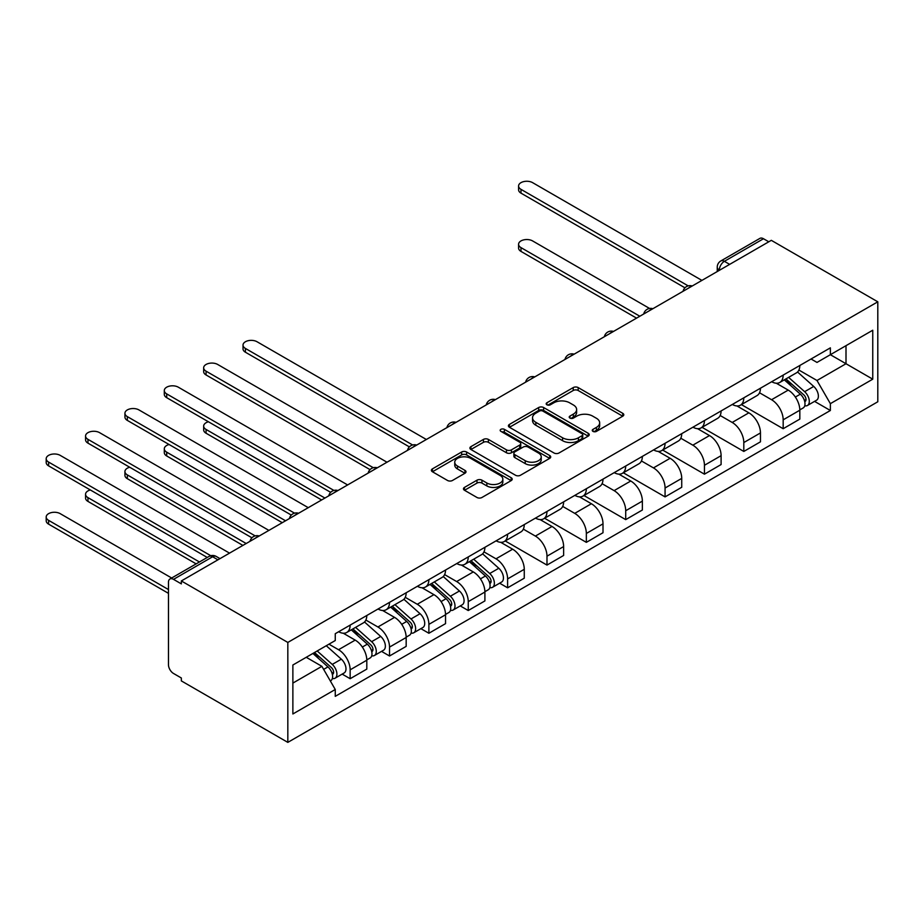 <?xml version="1.0" encoding="UTF-8"?>
<svg xmlns="http://www.w3.org/2000/svg" width="924" height="924" viewBox="0 0 924 924"><rect width="100%" height="100%" fill="white"/><g stroke="black" fill="none" stroke-linecap="round" stroke-linejoin="round"><path stroke-width="1.39" d="M592.977 431.381A2.449 1.421 0 0 0 596.442 431.381L622.764 416.181A3.5 2.021 0 0 0 623.792 414.749A3.5 2.021 0 0 0 622.764 413.328L578.181 387.583A3.5 2.021 0 0 0 573.226 387.583L546.904 402.772A2.449 1.421 0 0 0 546.188 403.776A2.449 1.421 0 0 0 546.904 404.781A2.449 1.421 0 0 0 550.369 404.781L553.776 402.818A11.204 6.468 0 0 1 569.634 402.818L573.342 404.955A11.204 6.468 0 0 1 576.634 409.528A11.204 6.468 0 0 1 573.342 414.114L569.946 416.077A2.449 1.421 0 0 0 569.219 417.082A2.449 1.421 0 0 0 569.946 418.075A2.449 1.421 0 0 0 573.411 418.075L576.819 416.112A11.204 6.468 0 0 1 592.665 416.112L596.384 418.26A11.204 6.468 0 0 1 599.664 422.834A11.204 6.468 0 0 1 596.384 427.408L592.977 429.371A2.449 1.421 0 0 0 592.261 430.376A2.449 1.421 0 0 0 592.977 431.381L592.977 429.371M464.483 487.398A3.5 2.021 0 0 0 463.467 488.831A3.5 2.021 0 0 0 464.483 490.263L476.992 497.482A3.5 2.021 0 0 0 481.947 497.482L511.18 480.607A3.5 2.021 0 0 0 512.208 479.175A3.5 2.021 0 0 0 511.18 477.743L466.597 452.009A3.5 2.021 0 0 0 461.642 452.009L432.409 468.884A3.5 2.021 0 0 0 431.381 470.316A3.5 2.021 0 0 0 432.409 471.737L447.516 480.468A3.5 2.021 0 0 0 452.471 480.468L464.98 473.238A3.5 2.021 0 0 0 466.008 471.817A3.5 2.021 0 0 0 464.98 470.385L457.496 466.054A9.367 5.405 0 0 1 454.747 462.231A9.367 5.405 0 0 1 460.533 457.23A9.367 5.405 0 0 1 470.743 458.408L500.092 475.352A9.367 5.405 0 0 1 502.841 479.175A9.367 5.405 0 0 1 497.054 484.176A9.367 5.405 0 0 1 486.844 482.998L481.947 480.18A3.5 2.021 0 0 0 476.992 480.18L464.483 487.398L464.483 490.263M287.826 642.434L181.335 580.953L771.309 240.332L877.8 301.813L287.826 642.434L287.826 742.376L877.8 401.767L877.8 301.813M554.03 453.003A3.5 2.021 0 0 0 558.985 453.003L588.207 436.128A3.5 2.021 0 0 0 589.235 434.707A3.5 2.021 0 0 0 588.207 433.275L543.624 407.53A3.5 2.021 0 0 0 538.669 407.53L509.447 424.405A3.5 2.021 0 0 0 508.419 425.837A3.5 2.021 0 0 0 509.447 427.269L554.03 453.003M501.882 431.912A2.449 1.421 0 0 1 504.365 432.259L504.365 429.337L549.688 455.509A3.5 2.021 0 0 1 550.716 456.941A3.5 2.021 0 0 1 549.688 458.373L520.466 475.248A3.5 2.021 0 0 1 515.511 475.248L470.928 449.503L483.437 442.33L483.437 439.42L470.928 446.639A3.5 2.021 0 0 0 469.9 448.071A3.5 2.021 0 0 0 470.928 449.503L470.928 446.639M483.437 442.33A3.5 2.021 0 0 1 488.392 442.33L488.392 439.42A3.5 2.021 0 0 0 483.437 439.42M488.392 439.42L506.468 449.861A3.5 2.021 0 0 0 511.422 449.861L519.727 445.068A3.5 2.021 0 0 0 520.743 443.636A3.5 2.021 0 0 0 519.727 442.215L500.9 431.346A2.449 1.421 0 0 1 500.184 430.341A2.449 1.421 0 0 1 501.697 429.036A2.449 1.421 0 0 1 504.365 429.337M181.335 580.953L181.335 583.876L173.516 579.36A7.138 4.123 -120 0 0 169.947 579.002A7.138 4.123 -120 0 0 168.468 582.27L168.468 664.726A7.138 4.123 -120 0 0 173.516 673.469L181.335 677.985L181.335 680.896L287.826 742.376M729.671 264.38L724.381 261.319A7.138 4.123 60 0 0 720.812 260.961L759.921 238.38A7.138 4.123 60 0 1 763.49 238.738L724.381 261.319A7.138 4.123 120 0 0 719.334 270.062L719.334 270.351M768.791 241.799L763.49 238.738M783.171 375.098A16.413 9.483 60 0 1 779.775 382.467L796.43 372.857A16.413 9.483 -120 0 0 799.826 365.488M759.54 392.781L771.563 399.722A16.413 9.483 60 0 1 783.171 419.831L799.826 410.21A16.413 9.483 -120 0 0 788.218 390.101L776.299 383.229M799.826 410.21L799.826 419.103L783.171 428.713L741.418 404.608M779.775 382.467A16.413 9.483 60 0 1 771.69 381.728M783.171 419.831L783.171 428.713M743.808 397.828A16.413 9.483 60 0 1 740.401 405.197L757.056 395.576A16.413 9.483 -120 0 0 760.464 388.207M702.055 427.338L743.808 451.443L760.464 441.822L760.464 432.94A16.413 9.483 -120 0 0 748.856 412.832L736.936 405.948M740.401 405.197A16.413 9.483 60 0 1 732.328 404.458M720.166 415.5L732.201 422.453A16.413 9.483 60 0 1 743.808 442.55L743.808 451.443M704.446 420.559A16.413 9.483 60 0 1 701.039 427.928L717.694 418.306A16.413 9.483 -120 0 0 721.09 410.937M662.693 450.069L704.446 474.174L721.101 464.553L721.101 455.671A16.413 9.483 -120 0 0 709.493 435.562L697.562 428.678M701.039 427.928A16.413 9.483 60 0 1 692.965 427.188M680.803 438.23L692.838 445.172A16.413 9.483 60 0 1 704.446 465.28L704.446 474.174M665.072 443.277A16.413 9.483 60 0 1 661.676 450.646L678.332 441.037A16.413 9.483 -120 0 0 681.727 433.668M623.33 472.788L665.072 496.893L681.727 487.283L681.727 478.389A16.413 9.483 -120 0 0 670.119 458.292L658.2 451.409M661.676 450.646A16.413 9.483 60 0 1 653.591 449.907M641.441 460.961L653.464 467.902A16.413 9.483 60 0 1 665.072 488.011L665.072 496.893M625.71 466.008A16.413 9.483 60 0 1 622.314 473.377L638.969 463.767A16.413 9.483 -120 0 0 642.365 456.398M583.956 495.518L625.71 519.623L642.365 510.013L642.365 501.12A16.413 9.483 -120 0 0 630.757 481.011L618.837 474.139M622.314 473.377A16.413 9.483 60 0 1 614.229 472.638M602.078 483.691L614.102 490.632A16.413 9.483 60 0 1 625.71 510.741L625.71 519.623M586.347 488.738A16.413 9.483 60 0 1 582.94 496.107L599.595 486.486A16.413 9.483 -120 0 0 603.002 479.117M544.594 518.249L586.347 542.353L603.002 532.732L603.002 523.85A16.413 9.483 -120 0 0 591.395 503.742L579.475 496.858M582.94 496.107A16.413 9.483 60 0 1 574.867 495.368M562.704 506.41L574.74 513.363A16.413 9.483 60 0 1 586.347 533.46L586.347 542.353M546.973 511.469A16.413 9.483 60 0 1 543.578 518.838L560.233 509.216A16.413 9.483 -120 0 0 563.628 501.848M505.232 540.979L546.985 565.084L563.628 555.463L563.628 546.581A16.413 9.483 -120 0 0 552.021 526.472L540.101 519.588M543.578 518.838A16.413 9.483 60 0 1 535.504 518.098M523.342 529.14L535.377 536.082A16.413 9.483 60 0 1 546.985 556.19L546.985 565.084M507.611 534.188A16.413 9.483 60 0 1 504.215 541.556L520.87 531.947A16.413 9.483 -120 0 0 524.266 524.578M499.63 583.194L507.611 587.803L524.266 578.193L524.266 569.299A16.413 9.483 -120 0 0 512.658 549.202L500.739 542.319M504.215 541.556A16.413 9.483 60 0 1 496.13 540.817M483.98 551.871L496.003 558.812A16.413 9.483 60 0 1 507.611 578.921L507.611 587.803M468.249 556.918A16.413 9.483 60 0 1 464.853 564.287L481.508 554.677A16.413 9.483 -120 0 0 484.904 547.308M460.267 605.925L468.249 610.533L484.904 600.923L484.904 592.03A16.413 9.483 -120 0 0 473.296 571.921L461.376 565.038M464.853 564.287A16.413 9.483 60 0 1 456.768 563.548M444.617 574.601L456.641 581.543A16.413 9.483 60 0 1 468.249 601.651L468.249 610.533M428.886 579.648A16.413 9.483 60 0 1 425.479 587.017L442.134 577.396A16.413 9.483 -120 0 0 445.541 570.027M420.894 628.655L428.886 633.263L445.541 623.642L445.541 614.76A16.413 9.483 -120 0 0 433.933 594.652L422.014 587.768M425.479 587.017A16.413 9.483 60 0 1 417.405 586.278M405.243 597.32L417.278 604.273A16.413 9.483 60 0 1 428.886 624.37L428.886 633.263M389.512 602.379A16.413 9.483 60 0 1 386.117 609.748L402.772 600.126A16.413 9.483 -120 0 0 406.167 592.758M381.531 651.374L389.524 655.994L406.167 646.373L406.167 637.491A16.413 9.483 -120 0 0 394.56 617.382L382.64 610.498M386.117 609.748A16.413 9.483 60 0 1 378.031 608.997M365.881 620.05L377.916 626.992A16.413 9.483 60 0 1 389.524 647.1L389.524 655.994M350.15 625.098A16.413 9.483 60 0 1 346.754 632.466L363.409 622.857A16.413 9.483 -120 0 0 366.805 615.488M342.169 674.104L350.15 678.713L366.805 669.103L366.805 660.21A16.413 9.483 -120 0 0 355.197 640.113L343.278 633.229M346.754 632.466A16.413 9.483 60 0 1 338.669 631.727M328.956 644.19L338.542 649.722A16.413 9.483 60 0 1 350.15 669.831L350.15 678.713M811.053 358.997L816.989 362.427L872.753 330.226L846.003 345.668L846.003 363.733L816.989 380.492L798.902 370.05M292.873 683.09L321.887 666.331L335.262 689.5L292.873 713.975L292.873 665.014L335.262 640.54L335.262 633.702L830.364 347.851L830.364 354.701L872.753 379.175L830.364 403.661L816.989 380.492M872.753 330.226L872.753 379.175M335.262 689.5L335.262 696.35L830.364 410.499L830.364 403.661M321.887 666.331L306.248 657.299M814.552 401.374L830.364 410.499M593.959 431.727L596.384 430.318A11.204 6.468 0 0 0 599.664 425.745L599.664 422.834M576.634 409.528L576.634 412.451A11.204 6.468 0 0 1 573.342 417.024L570.917 418.422M622.718 416.216L578.181 390.494A3.5 2.021 0 0 0 573.226 390.494L547.886 405.128M588.161 436.163L543.624 410.441A3.5 2.021 0 0 0 538.669 410.441L509.494 427.292L509.447 424.405M582.016 435.701A2.449 1.421 0 0 0 582.732 434.707A2.449 1.421 0 0 0 582.016 433.702L542.885 411.111A2.449 1.421 0 0 0 539.408 411.111L535.828 413.178A11.204 6.468 0 0 0 532.536 417.752A11.204 6.468 0 0 0 535.828 422.337L562.577 437.78A11.204 6.468 0 0 0 578.424 437.78L582.016 435.701L582.016 438.623A2.449 1.421 0 0 0 582.732 437.618L582.732 434.707M532.536 417.752L532.536 420.674A11.204 6.468 0 0 0 535.828 425.248L535.828 422.337M582.016 438.623L578.424 440.69A11.204 6.468 0 0 1 562.577 440.69L535.828 425.248M488.392 442.33L506.468 452.772A3.5 2.021 0 0 0 511.422 452.772L519.727 447.99A3.5 2.021 0 0 0 520.743 446.558L520.743 443.636M504.365 432.259L549.641 458.396M525.236 460.695A9.367 5.405 0 0 0 535.446 461.861A9.367 5.405 0 0 0 541.233 456.872A9.367 5.405 0 0 0 538.484 453.037L528.147 447.077A3.5 2.021 0 0 0 523.192 447.077L514.887 451.859A3.5 2.021 0 0 0 513.871 453.291A3.5 2.021 0 0 0 514.887 454.724L525.236 460.695L525.236 463.605A9.367 5.405 0 0 0 535.446 464.784A9.367 5.405 0 0 0 541.233 459.782L541.233 456.872M513.871 453.291L513.871 456.202A3.5 2.021 0 0 0 514.887 457.634L514.887 454.724M525.236 463.605L514.887 457.634M502.841 479.175L502.841 482.085A9.367 5.405 0 0 1 497.054 487.087A9.367 5.405 0 0 1 486.844 485.92L481.947 483.09A3.5 2.021 0 0 0 476.992 483.09L464.529 490.286M454.747 462.231L454.747 465.142A9.367 5.405 0 0 0 457.496 468.965L457.496 466.054M464.934 473.273L457.496 468.965M511.134 480.63L466.597 454.92A3.5 2.021 0 0 0 461.642 454.92L432.455 471.771L432.409 468.884M784.314 379.845L800.346 394.167A8.917 5.151 60 0 1 803.152 407.958L799.826 409.875M784.73 380.226L792.284 384.592M649.584 308.466L532.594 240.921A8.212 4.736 0 0 0 523.654 239.893A8.212 4.736 0 0 0 518.583 244.271A8.212 4.736 0 0 0 520.986 247.62L639.835 316.239M785.931 378.909L803.776 394.837A4.285 2.472 60 0 1 805.127 401.466A4.285 2.472 60 0 1 804.735 401.617M788.599 377.373L804.642 391.684A8.917 5.151 60 0 1 807.437 405.486A8.917 5.151 60 0 1 804.746 405.763M797.539 372.002L813.721 386.44A8.917 5.151 60 0 1 816.527 400.242L807.437 405.486M636.555 318.133L520.986 251.409A8.212 4.736 180 0 1 518.583 248.059L518.583 244.271M684.95 287.803L520.986 193.139A8.212 4.736 180 0 1 518.583 189.79L518.583 186.001A8.212 4.736 0 0 0 520.986 189.351L688.207 285.897M701.917 280.399L532.594 182.64A8.212 4.736 0 0 0 523.654 181.624A8.212 4.736 0 0 0 518.583 186.001M469.392 561.665L485.423 575.987A8.917 5.151 60 0 1 488.23 589.778L484.904 591.695M469.808 562.046L477.362 566.412M208.443 421.783A8.212 4.736 0 0 0 203.661 426.091A8.212 4.736 0 0 0 206.064 429.441L324.913 498.059M471.009 560.729L488.854 576.657A4.285 2.472 60 0 1 490.194 583.287A4.285 2.472 60 0 1 489.812 583.437M473.677 559.193L489.72 573.504A8.917 5.151 60 0 1 492.515 587.306A8.917 5.151 60 0 1 489.824 587.583M482.617 553.822L498.798 568.26A8.917 5.151 60 0 1 501.605 582.051L492.515 587.306M321.633 499.953L206.064 433.229A8.212 4.736 180 0 1 203.661 429.879L203.661 426.091M430.018 584.395L446.061 598.706A8.917 5.151 60 0 1 448.868 612.508L445.53 614.425M430.445 584.777L437.999 589.131M169.08 444.513A8.212 4.736 0 0 0 164.299 448.821A8.212 4.736 0 0 0 166.701 452.171L285.551 520.789M431.635 583.46L449.491 599.387A4.285 2.472 60 0 1 450.831 606.005A4.285 2.472 60 0 1 450.438 606.167M434.315 581.924L450.358 596.234A8.917 5.151 60 0 1 453.153 610.025A8.917 5.151 60 0 1 450.462 610.314M443.254 576.553L459.436 590.99A8.917 5.151 60 0 1 462.243 604.781L453.153 610.025M282.27 522.684L166.701 455.959A8.212 4.736 180 0 1 164.299 452.61L164.299 448.821M390.656 607.126L406.699 621.436A8.917 5.151 60 0 1 409.494 635.227L406.167 637.156M391.083 607.507L398.637 611.861M129.718 467.244A8.212 4.736 0 0 0 124.936 471.552A8.212 4.736 0 0 0 127.339 474.901L246.188 543.52M392.273 606.19L410.129 622.118A4.285 2.472 60 0 1 411.469 628.736A4.285 2.472 60 0 1 411.076 628.898M394.941 604.643L410.984 618.965A8.917 5.151 60 0 1 413.79 632.755A8.917 5.151 60 0 1 411.088 633.044M403.892 599.272L420.074 613.721A8.917 5.151 60 0 1 422.869 627.511L413.79 632.755M242.908 545.414L127.339 478.69A8.212 4.736 180 0 1 124.936 475.34L124.936 471.552M351.293 629.856L367.336 644.167A8.917 5.151 60 0 1 370.131 657.957L366.805 659.886M351.721 630.226L359.263 634.592M90.356 489.963A8.212 4.736 0 0 0 85.562 494.271A8.212 4.736 0 0 0 87.965 497.62L199.434 561.977M352.91 628.921L370.755 644.848A4.285 2.472 60 0 1 372.106 651.466A4.285 2.472 60 0 1 371.714 651.616M355.578 627.373L371.621 641.683A8.917 5.151 60 0 1 374.428 655.486A8.917 5.151 60 0 1 371.725 655.774M364.53 622.002L380.711 636.44A8.917 5.151 60 0 1 383.506 650.242L374.428 655.486M196.154 563.871L87.965 501.409A8.212 4.736 180 0 1 85.562 498.059L85.562 494.271M312.901 653.453L327.962 666.897A8.917 5.151 60 0 1 330.769 680.688L330.33 680.942M313.063 653.36L319.9 657.311M171.679 578.008L60.21 513.652A8.212 4.736 0 0 0 51.27 512.624A8.212 4.736 0 0 0 46.2 517.001A8.212 4.736 0 0 0 48.602 520.351L168.468 589.558M314.53 652.517L331.393 667.567A4.285 2.472 60 0 1 332.732 674.197A4.285 2.472 60 0 1 332.351 674.347M317.198 650.981L332.259 664.414A8.917 5.151 60 0 1 335.054 678.216A8.917 5.151 60 0 1 332.363 678.493M326.276 645.726L341.337 659.17A8.917 5.151 60 0 1 344.144 672.961L335.054 678.216M168.468 593.347L48.602 524.139A8.212 4.736 180 0 1 46.2 520.789L46.2 517.001M409.39 446.893L245.426 352.229A8.212 4.736 180 0 1 243.024 348.879L243.024 345.091A8.212 4.736 0 0 0 245.426 348.44L412.647 444.987M426.357 439.489L257.034 341.741A8.212 4.736 0 0 0 248.094 340.713A8.212 4.736 0 0 0 243.024 345.091M370.027 469.623L206.064 374.959A8.212 4.736 180 0 1 203.661 371.598L203.661 367.821A8.212 4.736 0 0 0 206.064 371.171L373.284 467.706M386.994 462.219L217.671 364.46A8.212 4.736 0 0 0 208.732 363.432A8.212 4.736 0 0 0 203.661 367.821M330.665 492.342L166.701 397.678A8.212 4.736 180 0 1 164.299 394.329L164.299 390.54A8.212 4.736 0 0 0 166.701 393.89L333.922 490.436M347.632 484.95L178.309 387.191A8.212 4.736 0 0 0 169.358 386.163A8.212 4.736 0 0 0 164.299 390.54M291.303 515.072L127.339 420.408A8.212 4.736 180 0 1 124.936 417.059L124.936 413.271A8.212 4.736 0 0 0 127.339 416.62L294.56 513.167M308.269 507.68L138.946 409.921A8.212 4.736 0 0 0 129.995 408.893A8.212 4.736 0 0 0 124.936 413.271M251.929 537.803L87.965 443.139A8.212 4.736 180 0 1 85.562 439.789L85.562 436.001A8.212 4.736 0 0 0 87.965 439.35L255.186 535.897M268.896 530.399L99.573 432.651A8.212 4.736 0 0 0 90.633 431.623A8.212 4.736 0 0 0 85.562 436.001M207.253 557.461L48.602 465.869A8.212 4.736 180 0 1 46.2 462.508L46.2 458.72A8.212 4.736 0 0 0 48.602 462.081L210.776 555.705M229.533 553.13L60.21 455.37A8.212 4.736 0 0 0 51.27 454.342A8.212 4.736 0 0 0 46.2 458.72M719.577 270.201L719.334 270.062A7.138 4.123 0 0 1 717.243 267.14L717.243 271.552M389.524 647.1L406.167 637.491M428.886 624.37L445.541 614.76M468.249 601.651L484.904 592.03M507.611 578.921L524.266 569.299M546.985 556.19L563.628 546.581M586.347 533.46L603.002 523.85M625.71 510.741L642.365 501.12M665.072 488.011L681.727 478.389M704.446 465.28L721.101 455.671M743.808 442.55L760.464 432.94M350.15 669.831L366.805 660.21M338.542 649.722L355.197 640.113M377.916 626.992L394.56 617.382M417.278 604.273L433.933 594.652M456.641 581.543L473.296 571.921M496.003 558.812L512.658 549.202M535.377 536.082L552.021 526.472M574.74 513.363L591.395 503.742M614.102 490.632L630.757 481.011M653.464 467.902L670.119 458.292M692.838 445.172L709.493 435.562M732.201 422.453L748.856 412.832M771.563 399.722L788.218 390.101M691.637 286.336A7.138 4.123 120 0 0 688.484 288.161M652.263 309.066A7.138 4.123 120 0 0 649.122 310.891M612.901 331.797A7.138 4.123 120 0 0 609.748 333.61M573.538 354.527A7.138 4.123 120 0 0 570.385 356.341M534.176 377.246A7.138 4.123 120 0 0 531.023 379.071M494.802 399.977A7.138 4.123 120 0 0 491.66 401.801M455.44 422.707A7.138 4.123 120 0 0 452.286 424.52M416.077 445.437A7.138 4.123 120 0 0 412.924 447.251M376.715 468.156A7.138 4.123 120 0 0 373.562 469.981M337.341 490.887A7.138 4.123 120 0 0 334.199 492.711M297.978 513.617A7.138 4.123 120 0 0 294.825 515.43M258.616 536.336A7.138 4.123 120 0 0 255.463 538.161M217.925 559.828L212.624 556.768L173.516 579.36M220.016 558.627L216.193 556.421A7.138 4.123 120 0 0 212.624 556.768A7.138 4.123 60 0 0 209.055 556.421L169.947 579.002M596.384 430.318L596.384 427.408M569.946 418.075L569.946 416.077M573.342 417.024L573.342 414.114M546.904 404.781L546.904 402.772M573.226 390.494L573.226 387.583M578.181 390.494L578.181 387.583M622.764 416.181L622.764 413.328M538.669 410.441L538.669 407.53M543.624 410.441L543.624 407.53M588.207 436.128L588.207 433.275M562.577 440.69L562.577 437.78M578.424 440.69L578.424 437.78M506.468 452.772L506.468 449.861M511.422 452.772L511.422 449.861M519.727 447.99L519.727 445.068M549.688 458.373L549.688 455.509M476.992 483.09L476.992 480.18M481.947 483.09L481.947 480.18M486.844 485.92L486.844 482.998M464.98 473.238L464.98 470.385M461.642 454.92L461.642 452.009M466.597 454.92L466.597 452.009M511.18 480.607L511.18 477.743M800.346 394.167L795.345 397.054M806.005 399.503L804.4 400.427M813.721 386.44L804.642 391.684M520.986 251.409L520.986 247.62M520.986 189.351L520.986 193.139M485.423 575.987L480.422 578.874M491.083 581.323L489.477 582.247M498.798 568.26L489.72 573.504M206.064 433.229L206.064 429.441M446.061 598.706L441.06 601.593M451.721 604.053L450.115 604.977M459.436 590.99L450.358 596.234M166.701 455.959L166.701 452.171M406.699 621.436L401.697 624.324M412.358 626.772L410.753 627.708M420.074 613.721L410.984 618.965M127.339 478.69L127.339 474.901M367.336 644.167L362.335 647.054M372.984 649.503L371.379 650.438M380.711 636.44L371.621 641.683M87.965 501.409L87.965 497.62M327.962 666.897L323.654 669.38M333.622 672.233L332.016 673.157M341.337 659.17L332.259 664.414M48.602 524.139L48.602 520.351M245.426 348.44L245.426 352.229M206.064 371.171L206.064 374.959M166.701 393.89L166.701 397.678M127.339 416.62L127.339 420.408M87.965 439.35L87.965 443.139M48.602 462.081L48.602 465.869M692.238 285.99A7.138 7.138 0 0 0 683.079 291.279M652.875 308.72A7.138 7.138 0 0 0 643.716 314.01M613.513 331.45A7.138 7.138 0 0 0 604.354 336.729M574.139 354.169A7.138 7.138 0 0 0 564.98 359.459M534.777 376.9A7.138 7.138 0 0 0 525.617 382.19M495.414 399.63A7.138 7.138 0 0 0 486.255 404.92M456.052 422.349A7.138 7.138 0 0 0 446.893 427.639M416.678 445.079A7.138 7.138 0 0 0 407.519 450.369M377.315 467.81A7.138 7.138 0 0 0 368.156 473.1M337.953 490.54A7.138 7.138 0 0 0 328.794 495.818M298.591 513.259A7.138 7.138 0 0 0 289.431 518.549M259.217 535.989A7.138 7.138 0 0 0 250.058 541.279M216.193 556.421A7.138 7.138 0 0 0 209.055 556.421M720.812 260.961A7.138 7.138 0 0 0 717.243 267.14"/></g></svg>

